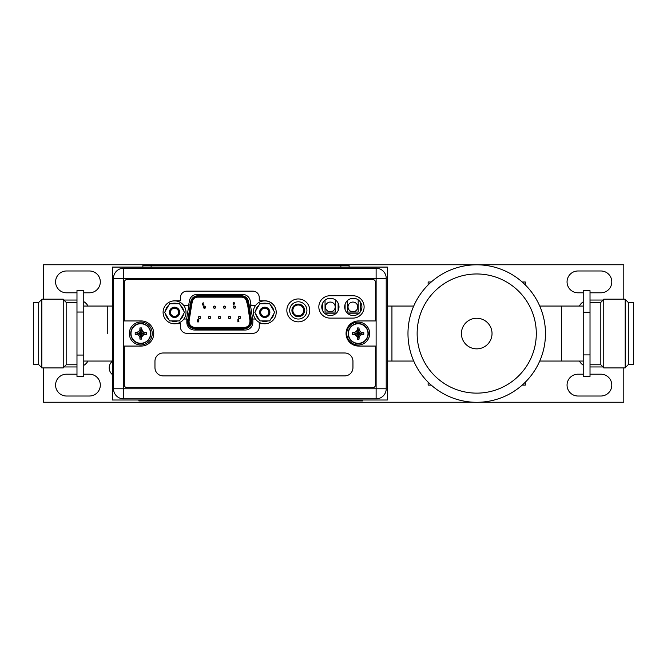 <?xml version="1.0" encoding="UTF-8"?>
<svg xmlns="http://www.w3.org/2000/svg" width="667" height="667" viewBox="0 0 667 667"><rect width="100%" height="100%" fill="white"/><g stroke="black" fill="none" stroke-linecap="round" stroke-linejoin="round"><path stroke-width="1" d="M525.304 284.909L525.304 281.991L522.194 281.991M431.249 281.991L428.139 281.991L428.139 284.909M428.139 382.191L428.139 385.109L431.249 385.109M525.304 382.191L525.304 385.109L522.194 385.109M387.352 306.053L391.938 306.053L391.938 361.047L391.938 306.053L413.715 306.053M387.352 361.047L413.715 361.047M539.728 361.047L561.514 361.047L561.514 306.053L561.514 361.047L583.233 361.047M539.728 306.053L583.233 306.053M545.431 331.349L545.473 333.233M545.323 329.073L545.156 326.938L545.323 329.073M544.931 324.946L544.681 323.145L544.931 324.946M544.422 321.577L544.18 320.285L544.422 321.577M543.83 318.626L543.947 319.168M545.473 333.55A68.751 68.751 0 0 0 476.722 264.807A68.751 68.751 0 0 0 407.979 333.55A68.751 68.751 0 0 0 476.722 402.301A68.751 68.751 0 0 0 545.473 333.55L545.431 335.809L545.473 333.55A68.751 68.751 0 0 0 476.722 264.807A68.751 68.751 0 0 0 407.979 333.55M492.029 333.55A15.299 15.299 0 0 1 476.722 348.858A15.299 15.299 0 0 1 461.422 333.55A15.299 15.299 0 0 1 476.722 318.251A15.299 15.299 0 0 1 492.029 333.55M545.323 338.036L545.156 340.162L545.323 338.036M544.931 342.154L544.681 343.955L544.931 342.154M544.422 345.523L544.18 346.815L544.422 345.523M543.972 347.807L543.83 348.474L543.972 347.807M387.352 400.008L387.352 267.092L112.364 267.092L112.364 400.008L138.869 400.008L138.869 400.925L362.523 400.925L362.523 400.008L387.352 400.008M107.779 333.55L107.779 306.053L107.779 333.55M339.003 306.92A8.613 8.613 0 0 1 330.382 315.541A8.613 8.613 0 0 1 321.769 306.92A8.613 8.613 0 0 1 330.382 298.307A8.613 8.613 0 0 1 339.003 306.92M361.914 306.92A8.613 8.613 0 0 1 353.302 315.541A8.613 8.613 0 0 1 344.681 306.92A8.613 8.613 0 0 1 353.302 298.307A8.613 8.613 0 0 1 361.914 306.92M255.719 305.269L251.034 305.269L250.233 300.742A7.612 7.612 0 0 0 242.738 294.455L196.932 294.455A7.612 7.612 0 0 0 189.445 300.742L188.644 305.269L183.583 305.269M183.859 319.026L186.843 319.026L186.843 322.411A7.612 7.612 0 0 0 194.447 330.023L245.231 330.023A7.612 7.612 0 0 0 252.835 322.411L252.835 319.026L255.444 319.026M306.92 310.405A8.613 8.613 0 0 0 298.299 301.792A8.613 8.613 0 0 0 289.686 310.405A8.613 8.613 0 0 0 298.299 319.026A8.613 8.613 0 0 0 306.92 310.405M376.121 268.242L123.595 268.242A10.08 10.08 0 0 0 113.507 278.322L123.595 278.322L123.595 388.778L113.507 388.778A10.08 10.08 0 0 0 123.595 398.858L376.121 398.858A10.08 10.08 0 0 0 386.21 388.778L376.121 388.778L376.121 398.858A10.08 10.08 0 0 0 386.21 388.778L386.21 278.322A10.08 10.08 0 0 0 376.121 268.242L376.121 278.322L386.21 278.322M113.507 278.322L113.507 388.778M123.595 398.858L123.595 388.778L376.121 388.778L376.121 278.322L123.595 278.322L123.595 268.242M322.545 303.343L322.545 310.505L322.545 303.343M335.576 313.798L325.188 313.798L335.576 313.798M338.127 303.151L338.127 310.697L338.127 303.151M325.046 300.158L325.046 312.056L335.634 312.056L335.634 300.092M204.802 307.195L204.802 308.262M345.097 304.285L345.097 309.555L345.097 304.285M358.496 313.798L348.107 313.798L358.496 313.798M360.68 302.476L360.68 311.372L360.68 302.476M347.59 300.467L347.59 312.056L358.179 312.056L358.179 299.825M304.577 310.405A6.328 6.328 0 0 1 298.257 316.733A6.328 6.328 0 0 1 291.929 310.405A6.328 6.328 0 0 1 298.257 304.077A6.328 6.328 0 0 1 304.577 310.405M303.66 310.405A5.411 5.411 0 0 1 298.257 315.816A5.411 5.411 0 0 1 292.846 310.405A5.411 5.411 0 0 1 298.257 304.994A5.411 5.411 0 0 1 303.66 310.405M194.731 328.898L194.731 328.689A7.062 7.062 -90 0 1 194.089 328.664A8.246 8.246 0 0 0 197.24 329.29L241.696 329.29A8.246 8.246 0 0 0 244.781 328.689M194.731 328.689L244.572 328.689A7.062 7.062 90 0 0 251.542 320.51L248.516 301.726A7.062 7.062 90 0 0 241.554 295.789L197.757 295.789A7.062 7.062 90 0 0 190.804 301.726L187.786 320.51A7.062 7.062 90 0 0 194.747 328.689L194.747 327.772L244.572 327.772A6.145 6.145 90 0 0 250.642 320.66L247.615 301.868A6.145 6.145 90 0 0 241.554 296.698L197.774 296.698A6.145 6.145 90 0 0 191.712 301.868L188.686 320.66A6.145 6.145 90 0 0 194.747 327.772M194.747 327.314A5.686 5.686 -90 0 1 189.136 320.735L192.163 301.943A5.686 5.686 -90 0 1 197.774 297.157L241.554 297.157A5.686 5.686 -90 0 1 247.165 301.943L250.183 320.735A5.686 5.686 -90 0 1 244.572 327.314L194.747 327.314M241.196 295.789A8.246 8.246 0 0 0 238.619 295.373L200.308 295.373A8.246 8.246 0 0 0 197.732 295.789A7.062 7.062 -90 0 1 197.757 295.789A7.062 7.062 90 0 0 190.804 301.726L191.712 301.868M244.889 298.257A5.686 5.686 90 0 0 241.537 297.157M248.407 325.829A8.246 8.246 0 0 0 249.825 319.66L247.64 304.994M244.556 327.314A5.686 5.686 90 0 0 248.441 325.779M202.501 303.952L203.152 302.668L202.501 303.952M203.101 305.369L202.309 304.569L203.101 305.369L203.894 304.569L203.118 303.76L203.152 302.668M198.141 320.577L198.157 319.751M197.324 320.185L198.182 319.285L197.324 320.185L198.099 321.035L197.324 320.185M198.166 321.494L198.266 321.01L197.357 321.494L198.524 321.928L198.441 320.41M238.903 321.494L238.377 321.494L238.377 319.351L237.911 319.351L237.911 321.928L238.903 321.494L238.377 321.494M213.415 307.195A1.101 1.101 -90 0 1 214.516 306.095A1.101 1.101 90 0 0 213.432 307.195A1.101 1.101 90 0 0 214.524 308.296A1.101 1.101 -90 0 1 213.415 307.195M233.392 307.195A1.101 1.101 -90 0 1 234.492 306.095A1.101 1.101 90 0 0 233.408 307.195A1.101 1.101 90 0 0 234.509 308.296A1.101 1.101 -90 0 1 233.392 307.195A1.101 1.101 90 0 0 234.509 308.296A1.101 1.101 90 0 0 235.609 307.195A1.101 1.101 90 0 0 234.509 306.095A1.101 1.101 90 0 0 233.408 307.195M208.421 317.467A1.101 1.101 -90 0 1 209.521 316.366A1.101 1.101 90 0 0 208.429 317.467A1.101 1.101 90 0 0 209.53 318.568A1.101 1.101 -90 0 1 208.421 317.467A1.101 1.101 90 0 0 209.53 318.568A1.101 1.101 90 0 0 210.63 317.467A1.101 1.101 90 0 0 209.53 316.366A1.101 1.101 90 0 0 208.429 317.467M228.397 317.467A1.101 1.101 -90 0 1 229.498 316.366L229.515 316.366A1.101 1.101 90 0 0 228.414 317.467A1.101 1.101 90 0 0 229.515 318.568A1.101 1.101 90 0 0 230.615 317.467A1.101 1.101 90 0 0 229.515 316.366A1.101 1.101 90 0 0 228.414 317.467A1.101 1.101 90 0 0 229.515 318.568A1.101 1.101 90 0 0 230.615 317.467A1.101 1.101 90 0 0 229.515 316.366L230.615 317.467L229.498 318.568A1.101 1.101 -90 0 1 228.397 317.467M238.394 317.467A1.101 1.101 -90 0 1 239.495 316.366A1.101 1.101 90 0 0 238.402 317.467A1.101 1.101 90 0 0 239.503 318.568A1.101 1.101 -90 0 1 238.394 317.467A1.101 1.101 90 0 0 239.503 318.568A1.101 1.101 90 0 0 240.604 317.467A1.101 1.101 90 0 0 239.503 316.366A1.101 1.101 90 0 0 238.402 317.467M218.409 317.467A1.101 1.101 -90 0 1 219.51 316.366A1.101 1.101 90 0 0 218.426 317.467A1.101 1.101 90 0 0 219.526 318.568A1.101 1.101 -90 0 1 218.409 317.467M198.424 317.467A1.101 1.101 -90 0 1 199.525 316.366L199.541 316.366A1.101 1.101 90 0 0 198.441 317.467A1.101 1.101 90 0 0 199.541 318.568A1.101 1.101 90 0 0 200.642 317.467A1.101 1.101 90 0 0 199.541 316.366A1.101 1.101 90 0 0 198.441 317.467A1.101 1.101 90 0 0 199.541 318.568A1.101 1.101 90 0 0 200.642 317.467A1.101 1.101 90 0 0 199.541 316.366L200.642 317.467L199.525 318.568A1.101 1.101 -90 0 1 198.424 317.467M223.403 307.195A1.101 1.101 -90 0 1 224.504 306.095L224.521 306.095A1.101 1.101 90 0 0 223.42 307.195A1.101 1.101 90 0 0 224.521 308.296A1.101 1.101 90 0 0 225.621 307.195A1.101 1.101 90 0 0 224.521 306.095A1.101 1.101 90 0 0 223.42 307.195A1.101 1.101 90 0 0 224.521 308.296A1.101 1.101 90 0 0 225.621 307.195A1.101 1.101 90 0 0 224.521 306.095L225.621 307.195L224.504 308.296A1.101 1.101 -90 0 1 223.403 307.195M203.418 307.195A1.101 1.101 -90 0 1 204.519 306.095A1.101 1.101 90 0 0 203.435 307.195A1.101 1.101 90 0 0 204.536 308.296A1.101 1.101 -90 0 1 203.418 307.195A1.101 1.101 90 0 0 204.536 308.296A1.101 1.101 90 0 0 205.636 307.195A1.101 1.101 90 0 0 204.536 306.095A1.101 1.101 90 0 0 203.435 307.195M233.008 303.11L233.792 302.309L233.008 303.11L233.783 303.927L233.008 303.11M233.333 304.802L233.783 303.927L233.742 305.011L233.333 304.802M202.768 304.544L203.427 304.544L202.768 304.544M203.093 304.911L203.093 304.185M197.357 321.494L197.357 321.928M198.182 319.285L199.041 319.985L198.508 319.985M237.911 319.351L237.911 321.928M214.524 308.296A1.101 1.101 90 0 0 215.624 307.195A1.101 1.101 90 0 0 214.524 306.095A1.101 1.101 90 0 0 213.432 307.195A1.101 1.101 90 0 0 214.524 308.296A1.101 1.101 90 0 0 215.624 307.195A1.101 1.101 90 0 0 214.524 306.095L215.624 307.195L214.516 308.296M219.526 318.568A1.101 1.101 90 0 0 220.627 317.467A1.101 1.101 90 0 0 219.526 316.366A1.101 1.101 90 0 0 218.426 317.467A1.101 1.101 90 0 0 219.526 318.568A1.101 1.101 90 0 0 220.627 317.467A1.101 1.101 90 0 0 219.526 316.366L220.627 317.467L219.51 318.568M233.742 305.011L234.592 303.11L233.792 302.309M233.8 303.493L233.8 302.768M191.671 304.994L192.188 302.193A8.246 8.246 0 0 1 193.096 299.616M188.694 304.994L190.278 304.994L187.902 319.66M187.919 319.66L186.843 319.66M252.835 319.66L251.409 319.66M244.864 298.224A8.246 8.246 0 0 1 246.748 302.193L247.657 304.994M249.049 304.994L250.984 304.994M169.593 320.927L164.632 312.331L169.593 303.735L179.515 303.735L184.484 312.331L179.515 320.927L169.593 320.927M169.56 312.331A4.994 4.994 0 0 1 174.554 307.337A4.994 4.994 0 0 1 179.556 312.331A4.994 4.994 0 0 1 174.554 317.325A4.994 4.994 0 0 1 169.56 312.331M168.709 319.393A9.163 9.163 0 0 1 165.516 313.865M165.516 310.797A9.163 9.163 0 0 1 168.709 305.269M171.369 303.735A9.163 9.163 0 0 1 177.747 303.735M180.407 305.269A9.163 9.163 0 0 1 183.592 310.797M183.592 313.865A9.163 9.163 0 0 1 180.407 319.393M177.747 320.927A9.163 9.163 0 0 1 171.369 320.927M170.477 312.331A4.077 4.077 0 0 1 174.554 308.254A4.077 4.077 0 0 1 178.639 312.331A4.077 4.077 0 0 1 174.554 316.408A4.077 4.077 0 0 1 170.477 312.331M179.69 312.331A5.136 5.136 0 0 0 174.554 307.195A5.136 5.136 0 0 0 169.426 312.331A5.136 5.136 0 0 0 174.554 317.467A5.136 5.136 0 0 0 179.69 312.331M259.788 320.927L254.827 312.331L259.788 303.735L269.71 303.735L274.671 312.331L269.71 320.927L259.788 320.927M259.755 312.331A4.994 4.994 0 0 1 264.749 307.337A4.994 4.994 0 0 1 269.743 312.331A4.994 4.994 0 0 1 264.749 317.325A4.994 4.994 0 0 1 259.755 312.331M258.904 319.393A9.163 9.163 0 0 1 255.711 313.865M255.711 310.797A9.163 9.163 0 0 1 258.904 305.269M261.556 303.735A9.163 9.163 0 0 1 267.934 303.735M270.594 305.269A9.163 9.163 0 0 1 273.787 310.797M273.787 313.865A9.163 9.163 0 0 1 270.594 319.393M267.934 320.927A9.163 9.163 0 0 1 261.556 320.927M260.672 312.331A4.077 4.077 0 0 1 264.749 308.254A4.077 4.077 0 0 1 268.826 312.331A4.077 4.077 0 0 1 264.749 316.408A4.077 4.077 0 0 1 260.672 312.331M269.877 312.331A5.136 5.136 0 0 0 264.749 307.195A5.136 5.136 0 0 0 259.613 312.331A5.136 5.136 0 0 0 264.749 317.467A5.136 5.136 0 0 0 269.877 312.331M176.005 323.695L180.423 323.695L180.423 326.905A6.42 6.42 0 0 0 186.843 333.325L252.835 333.325A6.42 6.42 0 0 0 259.255 326.905L259.255 323.695L263.298 323.695M124.329 320.944L141.187 320.944A12.556 12.556 0 0 1 153.752 333.508A12.556 12.556 0 0 1 141.187 346.065L124.329 346.065L124.329 384.926A2.751 2.751 0 0 0 127.072 387.677L372.728 387.677A2.751 2.751 0 0 0 375.479 384.926L375.479 346.065L358.613 346.065A12.556 12.556 0 0 1 346.056 333.508A12.556 12.556 0 0 1 358.613 320.944L375.479 320.944L375.479 282.266A2.751 2.751 0 0 0 372.728 279.515L127.072 279.515A2.751 2.751 0 0 0 124.329 282.266L124.329 320.944M276.188 312.973A11.456 11.456 0 0 0 264.749 300.784L259.255 300.784L259.255 297.574A6.42 6.42 0 0 0 252.835 291.154L186.843 291.154A6.42 6.42 0 0 0 180.423 297.574L180.423 300.784L174.921 300.784A11.456 11.456 0 0 0 171.969 301.167M309.763 310.405A11.456 11.456 0 0 1 298.299 321.861A11.456 11.456 0 0 1 286.843 310.405A11.456 11.456 0 0 1 298.299 298.949A11.456 11.456 0 0 1 309.763 310.405M330.015 318.109L352.935 318.109A11.181 11.181 0 0 0 364.115 306.92A11.181 11.181 0 0 0 352.935 295.739L330.015 295.739A11.181 11.181 0 0 0 318.834 306.92A11.181 11.181 0 0 0 330.015 318.109M124.404 268.242L374.646 268.242M375.188 398.858L124.954 398.858M362.523 400.008L138.869 400.008M163.098 312.331A11.456 11.456 0 0 1 174.554 300.875A11.456 11.456 0 0 1 186.01 312.331A11.456 11.456 0 0 1 174.554 323.787A11.456 11.456 0 0 1 163.098 312.331M253.293 312.331A11.456 11.456 0 0 1 264.749 300.875A11.456 11.456 0 0 1 276.205 312.331A11.456 11.456 0 0 1 264.749 323.787A11.456 11.456 0 0 1 253.293 312.331M142.863 267.092L142.863 265.266L349.108 265.266L349.108 267.092M154.961 367.65L154.961 361.231A8.246 8.246 0 0 1 163.215 352.985L344.706 352.985A8.246 8.246 0 0 1 352.951 361.231L352.951 367.65A8.246 8.246 0 0 1 344.706 375.905L163.215 375.905A8.246 8.246 0 0 1 154.961 367.65M150.817 333.508A10.038 10.038 0 0 0 140.779 323.47A10.038 10.038 0 0 0 130.74 333.508A10.038 10.038 0 0 0 140.779 343.538A10.038 10.038 0 0 0 150.817 333.508A10.038 10.038 0 0 1 140.779 343.538A10.038 10.038 0 0 1 130.74 333.508A10.038 10.038 0 0 1 140.779 323.47A10.038 10.038 0 0 1 150.817 333.508M141.646 328.748L142.738 331.541L144.631 332.633L146.356 332.633L146.356 334.375L144.631 334.375L142.738 335.468L141.646 337.352L141.646 339.086L139.912 339.086L139.912 337.352L138.819 335.468L136.927 334.375L135.201 334.375L135.201 332.633L140.078 333.35L139.762 333.667L140.62 334.526L141.796 333.35L140.937 332.483L140.078 333.35M138.819 335.468L140.42 333.859M139.912 338.269L140.62 334.209M146.356 332.633L141.796 333.35M141.479 333.35L145.539 332.633M142.738 331.541L141.137 333.15M136.018 332.633L138.819 331.541L139.912 329.656L139.912 327.931L141.646 327.931L140.937 332.8M141.646 327.931L140.937 332.483M139.912 327.931L140.62 332.483M140.62 332.8L139.912 328.748M138.819 331.541L140.42 333.15M135.201 332.633L139.762 333.35M135.201 334.375L139.762 333.667M136.927 334.375L140.078 333.667M146.356 334.375L141.796 333.667M144.631 334.375L141.479 333.667M142.738 335.468L141.137 333.859M141.646 337.352L140.937 334.209M141.646 339.086L140.937 334.526M139.912 339.086L140.62 334.526M152.234 333.508A11.456 11.456 0 0 1 140.779 344.964A11.456 11.456 0 0 1 129.323 333.508A11.456 11.456 0 0 1 140.779 322.044A11.456 11.456 0 0 1 152.234 333.508M368.242 333.55A10.038 10.038 0 0 0 358.204 323.512A10.038 10.038 0 0 0 348.166 333.55A10.038 10.038 0 0 0 358.204 343.588A10.038 10.038 0 0 0 368.242 333.55A10.038 10.038 0 0 1 358.204 343.588A10.038 10.038 0 0 1 348.166 333.55A10.038 10.038 0 0 1 358.204 323.512A10.038 10.038 0 0 1 368.242 333.55M359.071 328.789L360.163 331.591L362.056 332.683L363.782 332.683L363.782 334.417L362.056 334.425L360.163 335.509L359.071 337.402L359.071 339.128L357.337 339.128L357.329 337.402L356.245 335.509L354.352 334.425L352.626 334.417L352.626 332.683L357.504 333.392L357.187 333.708L358.046 334.567L359.221 333.392L358.362 332.533L357.504 333.392M356.245 335.509L357.845 333.909M357.329 338.311L358.046 334.25M363.782 332.683L359.221 333.392M358.904 333.392L362.965 332.683M360.163 331.591L358.563 333.192M353.443 332.683L356.245 331.591L357.329 329.698L357.337 327.972L359.071 327.972L358.362 332.85M359.071 327.972L358.362 332.533M357.337 327.972L358.046 332.533M358.046 332.85L357.329 328.789M356.245 331.591L357.845 333.192M352.626 332.683L357.187 333.392M352.626 334.417L357.187 333.708M354.352 334.425L357.504 333.708M363.782 334.417L359.221 333.708M362.056 334.425L358.904 333.708M360.163 335.509L358.563 333.909M359.071 337.402L358.362 334.25M359.071 339.128L358.362 334.567M357.337 339.128L358.046 334.567M369.66 333.55A11.456 11.456 0 0 1 358.204 345.006A11.456 11.456 0 0 1 346.748 333.55A11.456 11.456 0 0 1 358.204 322.094A11.456 11.456 0 0 1 369.66 333.55M63.974 366.958L76.98 366.958M87.969 361.047A11.456 11.456 0 0 1 83.767 365.374M83.767 301.626A11.456 11.456 0 0 1 88.027 306.053M63.865 300.042L76.98 300.042M43.572 299.175L43.572 264.749L623.803 264.749L623.803 299.175M603.135 300.042L590.02 300.042M579.348 306.053A11.456 11.456 0 0 1 583.233 301.859M583.233 365.141A11.456 11.456 0 0 1 579.406 361.047M603.026 366.958L590.02 366.958M623.803 367.926L623.803 402.251L479.365 402.251M474.087 402.251L43.572 402.251L43.572 367.926M112.364 374.537A8.613 8.613 0 0 1 112.364 361.206M76.98 374.195L66.492 374.195A10.905 10.905 0 0 0 55.586 385.109A10.905 10.905 0 0 0 66.492 396.015L89.403 396.015A10.905 10.905 0 0 0 100.317 385.109A10.905 10.905 0 0 0 89.403 374.195L83.767 374.195M583.233 374.195L577.972 374.195A10.905 10.905 0 0 0 567.058 385.109A10.905 10.905 0 0 0 577.972 396.015L600.884 396.015A10.905 10.905 0 0 0 611.797 385.109A10.905 10.905 0 0 0 600.884 374.195L590.02 374.195M83.767 292.805L89.403 292.805A10.905 10.905 0 0 0 100.317 281.891A10.905 10.905 0 0 0 89.403 270.985L66.492 270.985A10.905 10.905 0 0 0 55.586 281.891A10.905 10.905 0 0 0 66.492 292.805L76.98 292.805M590.02 292.805L600.884 292.805A10.905 10.905 0 0 0 611.797 281.891A10.905 10.905 0 0 0 600.884 270.985L577.972 270.985A10.905 10.905 0 0 0 567.058 281.891A10.905 10.905 0 0 0 577.972 292.805L583.233 292.805M41.821 367.926L41.821 299.175L63.232 299.175L63.232 367.926L41.821 367.926M63.232 299.408L66.166 302.343L66.166 364.766L63.232 367.692M83.767 355.061L83.767 290.529L76.98 290.529L76.98 376.413L83.767 376.413L83.767 355.061L76.98 355.061M38.703 364.624L33.35 364.624L33.35 302.476L38.703 302.476L38.703 364.624L41.821 367.742M83.767 312.039L76.98 312.039M625.179 299.175L625.179 367.926L603.768 367.926L603.768 299.175L625.179 299.175M603.768 367.692L600.834 364.766L600.834 302.343L603.768 299.408M590.02 354.902L590.02 376.413L583.233 376.413L583.233 354.902L590.02 354.902L590.02 312.198L583.233 312.198L583.233 354.902M583.233 312.198L583.233 290.687L590.02 290.687L590.02 312.198M628.297 302.476L633.65 302.476L633.65 364.624L628.297 364.624L628.297 302.476L625.179 299.358M536.301 333.55A59.58 59.58 0 0 0 476.722 273.97A59.58 59.58 0 0 0 417.142 333.55A59.58 59.58 0 0 0 476.722 393.13A59.58 59.58 0 0 0 536.301 333.55M330.34 311.781A4.852 4.852 0 0 1 325.479 306.92A4.852 4.852 0 0 1 330.34 302.068A4.852 4.852 0 0 1 335.193 306.92A4.852 4.852 0 0 1 330.34 311.781M352.885 311.781A4.852 4.852 0 0 1 348.032 306.92A4.852 4.852 0 0 1 352.885 302.068A4.852 4.852 0 0 1 357.745 306.92A4.852 4.852 0 0 1 352.885 311.781M250.425 304.994L252.785 319.66M186.61 319.026L188.869 304.994M187.694 321.636A7.062 7.062 90 0 0 194.747 328.689M188.686 320.66L187.769 320.51M197.732 295.789A7.062 7.062 -90 0 1 197.757 295.789L197.774 296.698M247.615 301.868L248.516 301.726A7.062 7.062 90 0 0 241.554 295.789L241.554 296.698M244.572 327.772L244.572 328.689C248.866 328.272 251.217 325.921 251.634 321.636L251.542 320.51L250.642 320.66M235.609 307.195A1.101 1.101 90 0 0 234.509 306.095L235.609 307.195L234.509 308.296A1.101 1.101 90 0 0 235.609 307.195M210.63 317.467A1.101 1.101 90 0 0 209.53 316.366L210.63 317.467L209.53 318.568A1.101 1.101 90 0 0 210.63 317.467M240.604 317.467A1.101 1.101 90 0 0 239.503 316.366L240.604 317.467L239.503 318.568A1.101 1.101 90 0 0 240.604 317.467M205.636 307.195A1.101 1.101 90 0 0 204.536 306.095L205.636 307.195L204.536 308.296A1.101 1.101 90 0 0 205.636 307.195M157.195 400.008L157.195 400.925M344.189 400.008L344.189 400.925M340.862 267.092L340.862 265.266M151.117 267.092L151.117 265.266M150.559 333.508A9.78 9.78 0 0 0 140.779 323.728A9.78 9.78 0 0 0 130.999 333.508A9.78 9.78 0 0 0 140.779 343.28A9.78 9.78 0 0 0 150.559 333.508M367.984 333.55A9.78 9.78 0 0 0 358.204 323.77A9.78 9.78 0 0 0 348.424 333.55A9.78 9.78 0 0 0 358.204 343.33A9.78 9.78 0 0 0 367.984 333.55M112.364 306.053L83.767 306.053M112.364 361.047L83.767 361.047M251.542 320.51L248.516 301.726C247.64 298.041 245.323 296.065 241.554 295.789M66.166 364.766L76.98 364.766M66.166 302.343L76.98 302.343M38.703 302.476L41.821 299.358M600.834 302.343L590.02 302.343M600.834 364.766L590.02 364.766M628.297 364.624L625.179 367.742"/></g></svg>
